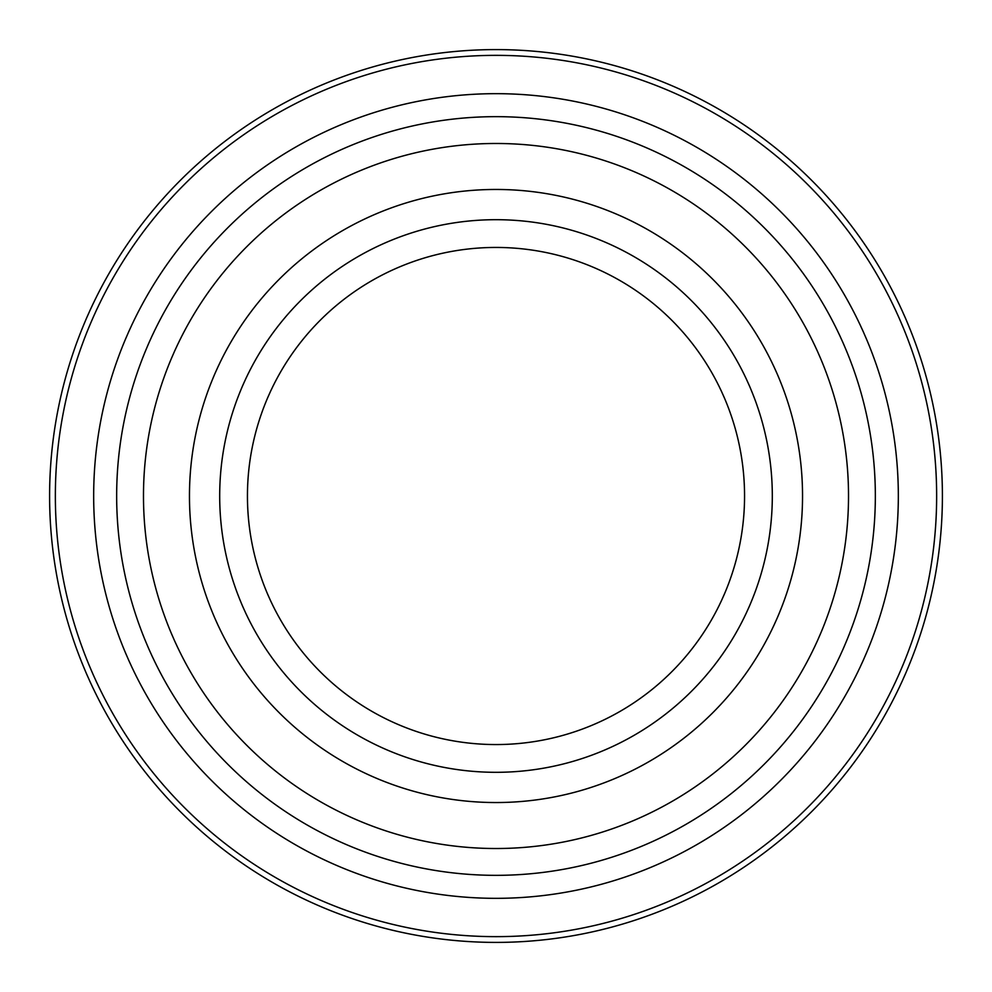 <?xml version="1.0" encoding="UTF-8"?>
<svg xmlns="http://www.w3.org/2000/svg" width="992" height="992" viewBox="0 0 992 992"><rect width="100%" height="100%" fill="white"/><g stroke="black" fill="none" stroke-linecap="round" stroke-linejoin="round"><path stroke-width="1.49" d="M942.4 496A446.4 446.4 0 0 1 496 942.4A446.4 446.4 0 0 1 49.6 496A446.4 446.4 0 0 1 496 49.6A446.4 446.4 0 0 1 942.4 496M936.646 496A440.646 440.646 0 0 1 496 936.646A440.646 440.646 0 0 1 55.354 496A440.646 440.646 0 0 1 496 55.354A440.646 440.646 0 0 1 936.646 496M93.67 496A402.33 402.33 0 0 1 496 93.67A402.33 402.33 0 0 1 898.33 496A402.33 402.33 0 0 1 496 898.33A402.33 402.33 0 0 1 93.67 496A402.33 402.33 0 0 0 496 898.33A402.33 402.33 0 0 0 898.33 496M189.46 496A306.54 306.54 0 0 1 496 189.46A306.54 306.54 0 0 1 802.54 496A306.54 306.54 0 0 1 496 802.54A306.54 306.54 0 0 1 189.46 496M848.52 496A352.52 352.52 0 0 1 496 848.52A352.52 352.52 0 0 1 143.48 496A352.52 352.52 0 0 1 496 143.48A352.52 352.52 0 0 1 848.52 496M116.659 496A379.341 379.341 0 0 1 496 116.659A379.341 379.341 0 0 1 875.341 496A379.341 379.341 0 0 1 496 875.341A379.341 379.341 0 0 1 116.659 496M247.442 496A248.558 248.558 0 0 0 496 744.558A248.558 248.558 0 0 0 744.558 496A248.558 248.558 0 0 0 496 247.442A248.558 248.558 0 0 0 247.442 496M772.309 496A276.309 276.309 0 0 1 496 772.309A276.309 276.309 0 0 1 219.691 496A276.309 276.309 0 0 1 496 219.691A276.309 276.309 0 0 1 772.309 496"/></g></svg>
